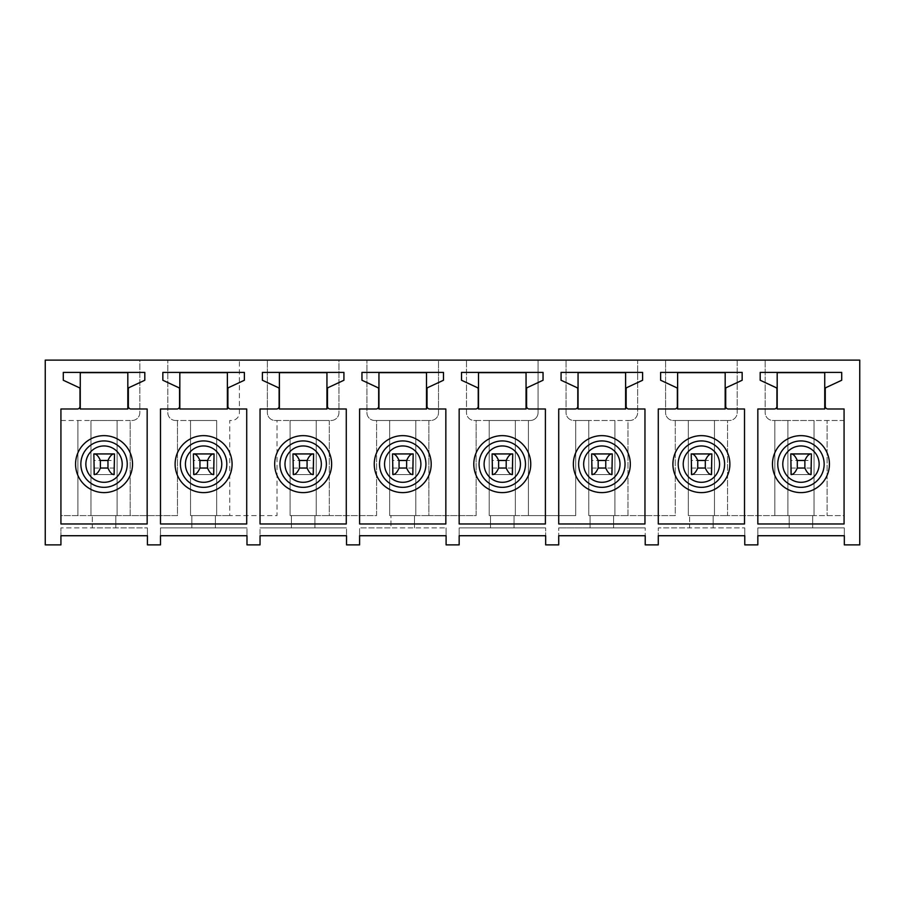 <?xml version="1.0" encoding="UTF-8"?>
<svg xmlns="http://www.w3.org/2000/svg" width="905" height="905" viewBox="0 0 905 905"><rect width="100%" height="100%" fill="white"/><g stroke="black" fill="none" stroke-linecap="round" stroke-linejoin="round"><path stroke-width="0.68" stroke-dasharray="4.53 3.39" d="M45.25 544.878L60.929 544.878L60.929 527.887L60.929 535.726L147.424 535.726L147.424 527.887L147.424 544.878L160.49 544.878L160.49 527.887L160.49 535.726L246.986 535.726L246.986 527.887L246.986 544.878L260.04 544.878L260.04 527.887L260.04 535.726L346.536 535.726L346.536 527.887L346.536 544.878L359.602 544.878L359.602 527.887L359.602 535.726L446.097 535.726L446.097 527.887L446.097 544.878L459.163 544.878L459.163 527.887L459.163 535.726L545.658 535.726L545.658 527.887L545.658 544.878L558.724 544.878L558.724 527.887L558.724 535.726L645.22 535.726L645.22 527.887L645.22 544.878L658.286 544.878L658.286 527.887L658.286 535.726L744.77 535.726L744.77 527.887L744.77 544.878L757.836 544.878L757.836 527.887L757.836 535.726L844.331 535.726L844.331 527.887L844.331 544.878L859.75 544.878L859.75 360.122L737.202 360.122L737.202 412.646A7.84 7.84 0 0 1 729.362 420.486L727.53 420.486L727.53 515.601L774.827 515.601L774.827 420.486L772.994 420.486A7.84 7.84 0 0 1 765.155 412.646L765.155 360.122L765.155 412.646A7.84 7.84 0 0 0 772.994 420.486L787.893 420.486L787.893 515.601L814.025 515.601L814.025 420.486L787.893 420.486L787.893 515.601L789.194 515.601L789.194 527.887L844.331 527.887L757.836 527.887L789.194 527.887L789.194 515.601L814.025 515.601L814.025 420.486L844.071 420.486L844.071 515.601L814.025 515.601L844.071 515.601L844.071 420.486L827.091 420.486L827.091 515.601L827.091 420.486L774.827 420.486L774.827 515.601L787.893 515.601L727.53 515.601L727.53 420.486L729.362 420.486A7.84 7.84 0 0 0 737.202 412.646L737.202 360.122L637.64 360.122L637.64 412.646A7.84 7.84 0 0 1 629.801 420.486L627.968 420.486L627.968 515.601L675.266 515.601L675.266 420.486L673.433 420.486A7.84 7.84 0 0 1 665.594 412.646L665.594 360.122L665.594 412.646A7.84 7.84 0 0 0 673.433 420.486L688.332 420.486L688.332 515.601L714.464 515.601L714.464 420.486L688.332 420.486L688.332 515.601L689.633 515.601L689.633 527.887L744.77 527.887L658.286 527.887L689.633 527.887L689.633 515.601L714.464 515.601L714.464 420.486L675.266 420.486L675.266 515.601L627.968 515.601L627.968 420.486L629.801 420.486A7.84 7.84 0 0 0 637.64 412.646L637.64 360.122L538.079 360.122L538.079 412.646A7.84 7.84 0 0 1 530.24 420.486L528.407 420.486L528.407 515.601L575.704 515.601L575.704 420.486L573.883 420.486A7.84 7.84 0 0 1 566.044 412.646L566.044 360.122L566.044 412.646A7.84 7.84 0 0 0 573.883 420.486L588.77 420.486L588.77 515.601L614.902 515.601L614.902 420.486L588.77 420.486L588.77 515.601L590.083 515.601L590.083 527.887L645.22 527.887L558.724 527.887L590.083 527.887L590.083 515.601L614.902 515.601L614.902 420.486L627.968 420.486L575.704 420.486L575.704 515.601L528.407 515.601L528.407 420.486L530.24 420.486A7.84 7.84 0 0 0 538.079 412.646L538.079 360.122L438.518 360.122L438.518 412.646A7.84 7.84 0 0 1 430.678 420.486L428.857 420.486L428.857 515.601L476.143 515.601L476.143 420.486L474.322 420.486A7.84 7.84 0 0 1 466.482 412.646L466.482 360.122L466.482 412.646A7.84 7.84 0 0 0 474.322 420.486L489.209 420.486L489.209 515.601L515.341 515.601L515.341 420.486L489.209 420.486L489.209 515.601L490.521 515.601L490.521 527.887L545.658 527.887L459.163 527.887L490.521 527.887L490.521 515.601L515.341 515.601L515.341 420.486L476.143 420.486L476.143 515.601L428.857 515.601L428.857 420.486L430.678 420.486A7.84 7.84 0 0 0 438.518 412.646L438.518 360.122L338.956 360.122L338.956 412.646A7.84 7.84 0 0 1 331.117 420.486L329.296 420.486L329.296 515.601L376.593 515.601L376.593 420.486L374.76 420.486A7.84 7.84 0 0 1 366.921 412.646L366.921 360.122L366.921 412.646A7.84 7.84 0 0 0 374.76 420.486L389.659 420.486L389.659 515.601L415.791 515.601L415.791 420.486L389.659 420.486L389.659 515.601L390.96 515.601L390.96 527.887L446.097 527.887L359.602 527.887L390.96 527.887L390.96 515.601L415.791 515.601L415.791 420.486L376.593 420.486L376.593 515.601L329.296 515.601L329.296 420.486L290.098 420.486L290.098 515.601L316.23 515.601L316.23 420.486L290.098 420.486L290.098 515.601L291.399 515.601L291.399 527.887L346.536 527.887L260.04 527.887L291.399 527.887L291.399 515.601L316.23 515.601L316.23 420.486L331.117 420.486A7.84 7.84 0 0 0 338.956 412.646L338.956 360.122L239.406 360.122L239.406 412.646A7.84 7.84 0 0 1 231.567 420.486L229.734 420.486L229.734 515.601L277.032 515.601L277.032 420.486L275.199 420.486A7.84 7.84 0 0 1 267.36 412.646L267.36 360.122L267.36 412.646A7.84 7.84 0 0 0 275.199 420.486L290.098 420.486L277.032 420.486L277.032 515.601L229.734 515.601L229.734 420.486L231.567 420.486A7.84 7.84 0 0 0 239.406 412.646L239.406 360.122L139.845 360.122L139.845 412.646A7.84 7.84 0 0 1 132.006 420.486L130.173 420.486L130.173 515.601L177.471 515.601L177.471 420.486L175.638 420.486A7.84 7.84 0 0 1 167.798 412.646L167.798 360.122L167.798 412.646A7.84 7.84 0 0 0 175.638 420.486L190.536 420.486L190.536 515.601L216.668 515.601L216.668 420.486L190.536 420.486L190.536 515.601L191.849 515.601L191.849 527.887L246.986 527.887L160.49 527.887L191.849 527.887L191.849 515.601L216.668 515.601L216.668 420.486L177.471 420.486L177.471 515.601L130.173 515.601L130.173 420.486L90.975 420.486L90.975 515.601L117.107 515.601L117.107 420.486L90.975 420.486L90.975 515.601L92.287 515.601L92.287 527.887L147.424 527.887L60.929 527.887L92.287 527.887L92.287 515.601L117.107 515.601L117.107 420.486L132.006 420.486A7.84 7.84 0 0 0 139.845 412.646L139.845 360.122L45.25 360.122L45.25 544.878M115.806 527.887L115.806 515.601L115.806 527.887M114.494 460.475L114.494 474.582L114.494 453.937L93.849 453.937L93.849 474.582L93.849 460.475L114.494 460.475L114.494 453.937L114.494 474.582L93.849 474.582L114.075 474.582L93.849 474.582L93.849 460.475M60.929 523.972L60.929 408.992L77.389 408.992A2.613 2.613 0 0 0 80.002 406.379L80.002 389.048A1.572 1.572 0 0 0 79.097 387.623L63.282 380.247L63.282 372.408L144.811 372.408L144.811 380.247L129.257 387.498A1.572 1.572 0 0 0 128.352 388.924L128.352 406.379A2.613 2.613 0 0 0 130.965 408.992L147.164 408.992L147.164 523.972L60.929 523.972M127.82 372.668L127.82 408.992L80.262 408.992L80.262 372.668L127.82 372.668M215.367 527.887L215.367 515.601L215.367 527.887M214.055 460.475L214.055 474.582L214.055 453.937L193.41 453.937L193.41 474.582L193.41 460.475L214.055 460.475L214.055 453.937L214.055 474.582L193.41 474.582L213.637 474.582L193.41 474.582L193.41 460.475M160.49 523.972L160.49 408.992L176.95 408.992A2.613 2.613 0 0 0 179.563 406.379L179.563 389.048A1.572 1.572 0 0 0 178.658 387.623L162.843 380.247L162.843 372.408L244.373 372.408L244.373 380.247L228.807 387.498A1.572 1.572 0 0 0 227.902 388.924L227.902 406.379A2.613 2.613 0 0 0 230.515 408.992L246.714 408.992L246.714 523.972L160.49 523.972M227.381 372.668L227.381 408.992L179.824 408.992L179.824 372.668L227.381 372.668M314.917 527.887L314.917 515.601L314.917 527.887M313.616 460.475L313.616 474.582L313.616 453.937L292.971 453.937L292.971 474.582L292.971 460.475L313.616 460.475L313.616 453.937L313.616 474.582L292.971 474.582L313.187 474.582L292.971 474.582L292.971 460.475M260.04 523.972L260.04 408.992L276.511 408.992A2.613 2.613 0 0 0 279.125 406.379L279.125 389.048A1.572 1.572 0 0 0 278.22 387.623L262.393 380.247L262.393 372.408L343.923 372.408L343.923 380.247L328.368 387.498A1.572 1.572 0 0 0 327.463 388.924L327.463 406.379A2.613 2.613 0 0 0 330.076 408.992L346.276 408.992L346.276 523.972L260.04 523.972M326.943 372.668L326.943 408.992L279.385 408.992L279.385 372.668L326.943 372.668M414.479 527.887L414.479 515.601L414.479 527.887M413.178 460.475L413.178 474.582L413.178 453.937L392.532 453.937L392.532 474.582L392.532 460.475L413.178 460.475L413.178 453.937L413.178 474.582L392.532 474.582L412.748 474.582L392.532 474.582L392.532 460.475M359.602 523.972L359.602 408.992L376.073 408.992A2.613 2.613 0 0 0 378.675 406.379L378.675 389.048A1.572 1.572 0 0 0 377.77 387.623L361.955 380.247L361.955 372.408L443.484 372.408L443.484 380.247L427.929 387.498A1.572 1.572 0 0 0 427.024 388.924L427.024 406.379A2.613 2.613 0 0 0 429.637 408.992L445.837 408.992L445.837 523.972L359.602 523.972M426.504 372.668L426.504 408.992L378.946 408.992L378.946 372.668L426.504 372.668M514.04 527.887L514.04 515.601L514.04 527.887M512.728 460.475L512.728 474.582L512.728 453.937L492.094 453.937L492.094 474.582L492.094 460.475L512.728 460.475L512.728 453.937L512.728 474.582L492.094 474.582L512.309 474.582L492.094 474.582L492.094 460.475M459.163 523.972L459.163 408.992L475.623 408.992A2.613 2.613 0 0 0 478.236 406.379L478.236 389.048A1.572 1.572 0 0 0 477.331 387.623L461.516 380.247L461.516 372.408L543.045 372.408L543.045 380.247L527.491 387.498A1.572 1.572 0 0 0 526.586 388.924L526.586 406.379A2.613 2.613 0 0 0 529.199 408.992L545.398 408.992L545.398 523.972L459.163 523.972M526.054 372.668L526.054 408.992L478.496 408.992L478.496 372.668L526.054 372.668M613.601 527.887L613.601 515.601L613.601 527.887M612.289 460.475L612.289 474.582L612.289 453.937L591.644 453.937L591.644 474.582L591.644 460.475L612.289 460.475L612.289 453.937L612.289 474.582L591.644 474.582L611.87 474.582L591.644 474.582L591.644 460.475M558.724 523.972L558.724 408.992L575.184 408.992A2.613 2.613 0 0 0 577.797 406.379L577.797 389.048A1.572 1.572 0 0 0 576.892 387.623L561.077 380.247L561.077 372.408L642.607 372.408L642.607 380.247L627.041 387.498A1.572 1.572 0 0 0 626.136 388.924L626.136 406.379A2.613 2.613 0 0 0 628.749 408.992L644.96 408.992L644.96 523.972L558.724 523.972M625.615 372.668L625.615 408.992L578.057 408.992L578.057 372.668L625.615 372.668M713.151 527.887L713.151 515.601L713.151 527.887M711.85 460.475L711.85 474.582L711.85 453.937L691.205 453.937L691.205 474.582L691.205 460.475L711.85 460.475L711.85 453.937L711.85 474.582L691.205 474.582L711.421 474.582L691.205 474.582L691.205 460.475M658.286 523.972L658.286 408.992L674.745 408.992A2.613 2.613 0 0 0 677.359 406.379L677.359 389.048A1.572 1.572 0 0 0 676.454 387.623L660.627 380.247L660.627 372.408L742.157 372.408L742.157 380.247L726.602 387.498A1.572 1.572 0 0 0 725.697 388.924L725.697 406.379A2.613 2.613 0 0 0 728.31 408.992L744.51 408.992L744.51 523.972L658.286 523.972M725.177 372.668L725.177 408.992L677.619 408.992L677.619 372.668L725.177 372.668M812.713 527.887L812.713 515.601L812.713 527.887M811.412 460.475L811.412 474.582L811.412 453.937L790.766 453.937L790.766 474.582L790.766 460.475L811.412 460.475L811.412 453.937L811.412 474.582L790.766 474.582L810.982 474.582L790.766 474.582L790.766 460.475M757.836 523.972L757.836 408.992L774.307 408.992A2.613 2.613 0 0 0 776.92 406.379L776.92 389.048A1.572 1.572 0 0 0 776.015 387.623L760.189 380.247L760.189 372.408L841.718 372.408L841.718 380.247L826.163 387.498A1.572 1.572 0 0 0 825.258 388.924L825.258 406.379A2.613 2.613 0 0 0 827.871 408.992L844.071 408.992L844.071 523.972L757.836 523.972M824.738 372.668L824.738 408.992L777.18 408.992L777.18 372.668L824.738 372.668M714.464 420.486L727.53 420.486L714.464 420.486M714.464 515.601L727.53 515.601L714.464 515.601M614.902 515.601L627.968 515.601L614.902 515.601M515.341 515.601L528.407 515.601L515.341 515.601M515.341 420.486L528.407 420.486L515.341 420.486M415.791 515.601L428.857 515.601L415.791 515.601M415.791 420.486L428.857 420.486L415.791 420.486M316.23 515.601L329.296 515.601L316.23 515.601M216.668 515.601L229.734 515.601L216.668 515.601M60.929 420.486L90.975 420.486L60.929 420.486L60.929 515.601L90.975 515.601L77.909 515.601L77.909 420.486L77.909 515.601L60.929 515.601L60.929 420.486M117.107 515.601L130.173 515.601L117.107 515.601M114.494 468.043L93.849 468.043M214.055 468.043L193.41 468.043M313.616 468.043L292.971 468.043M413.178 468.043L392.532 468.043M512.728 468.043L492.094 468.043M612.289 468.043L591.644 468.043M711.85 468.043L691.205 468.043M811.412 468.043L790.766 468.043M114.075 474.582L93.849 474.582M213.637 474.582L193.41 474.582M313.187 474.582L292.971 474.582M412.748 474.582L392.532 474.582M512.309 474.582L492.094 474.582M611.87 474.582L591.644 474.582M711.421 474.582L691.205 474.582M810.982 474.582L790.766 474.582"/><path stroke-width="1.36" d="M45.25 544.878L60.929 544.878L60.929 535.726L147.424 535.726L147.424 544.878L160.49 544.878L160.49 535.726L246.986 535.726L246.986 544.878L260.04 544.878L260.04 535.726L346.536 535.726L346.536 544.878L359.602 544.878L359.602 535.726L446.097 535.726L446.097 544.878L459.163 544.878L459.163 535.726L545.658 535.726L545.658 544.878L558.724 544.878L558.724 535.726L645.22 535.726L645.22 544.878L658.286 544.878L658.286 535.726L744.77 535.726L744.77 544.878L757.836 544.878L757.836 535.726L844.331 535.726L844.331 544.878L859.75 544.878L859.75 360.122L45.25 360.122L45.25 544.878M60.929 408.992L77.389 408.992A2.613 2.613 0 0 0 80.002 406.379L80.002 389.048A1.572 1.572 0 0 0 79.097 387.623L63.282 380.247L63.282 372.408L144.811 372.408L144.811 380.247L129.257 387.498A1.572 1.572 0 0 0 128.352 388.924L128.352 406.379A2.613 2.613 0 0 0 130.965 408.992L147.164 408.992L147.164 523.972L60.929 523.972L60.929 408.992M160.49 408.992L176.95 408.992A2.613 2.613 0 0 0 179.563 406.379L179.563 389.048A1.572 1.572 0 0 0 178.658 387.623L162.843 380.247L162.843 372.408L244.373 372.408L244.373 380.247L228.807 387.498A1.572 1.572 0 0 0 227.902 388.924L227.902 406.379A2.613 2.613 0 0 0 230.515 408.992L246.714 408.992L246.714 523.972L160.49 523.972L160.49 408.992M260.04 408.992L276.511 408.992A2.613 2.613 0 0 0 279.125 406.379L279.125 389.048A1.572 1.572 0 0 0 278.22 387.623L262.393 380.247L262.393 372.408L343.923 372.408L343.923 380.247L328.368 387.498A1.572 1.572 0 0 0 327.463 388.924L327.463 406.379A2.613 2.613 0 0 0 330.076 408.992L346.276 408.992L346.276 523.972L260.04 523.972L260.04 408.992M359.602 408.992L376.073 408.992A2.613 2.613 0 0 0 378.675 406.379L378.675 389.048A1.572 1.572 0 0 0 377.77 387.623L361.955 380.247L361.955 372.408L443.484 372.408L443.484 380.247L427.929 387.498A1.572 1.572 0 0 0 427.024 388.924L427.024 406.379A2.613 2.613 0 0 0 429.637 408.992L445.837 408.992L445.837 523.972L359.602 523.972L359.602 408.992M459.163 408.992L475.623 408.992A2.613 2.613 0 0 0 478.236 406.379L478.236 389.048A1.572 1.572 0 0 0 477.331 387.623L461.516 380.247L461.516 372.408L543.045 372.408L543.045 380.247L527.491 387.498A1.572 1.572 0 0 0 526.586 388.924L526.586 406.379A2.613 2.613 0 0 0 529.199 408.992L545.398 408.992L545.398 523.972L459.163 523.972L459.163 408.992M558.724 408.992L575.184 408.992A2.613 2.613 0 0 0 577.797 406.379L577.797 389.048A1.572 1.572 0 0 0 576.892 387.623L561.077 380.247L561.077 372.408L642.607 372.408L642.607 380.247L627.041 387.498A1.572 1.572 0 0 0 626.136 388.924L626.136 406.379A2.613 2.613 0 0 0 628.749 408.992L644.96 408.992L644.96 523.972L558.724 523.972L558.724 408.992M658.286 408.992L674.745 408.992A2.613 2.613 0 0 0 677.359 406.379L677.359 389.048A1.572 1.572 0 0 0 676.454 387.623L660.627 380.247L660.627 372.408L742.157 372.408L742.157 380.247L726.602 387.498A1.572 1.572 0 0 0 725.697 388.924L725.697 406.379A2.613 2.613 0 0 0 728.31 408.992L744.51 408.992L744.51 523.972L658.286 523.972L658.286 408.992M757.836 408.992L774.307 408.992A2.613 2.613 0 0 0 776.92 406.379L776.92 389.048A1.572 1.572 0 0 0 776.015 387.623L760.189 380.247L760.189 372.408L841.718 372.408L841.718 380.247L826.163 387.498A1.572 1.572 0 0 0 825.258 388.924L825.258 406.379A2.613 2.613 0 0 0 827.871 408.992L844.071 408.992L844.071 523.972L757.836 523.972L757.836 408.992M107.967 460.475L107.967 468.043C109.901 472.376 111.937 474.559 114.075 474.582L114.494 453.937L93.849 453.937L114.494 453.937L93.849 453.937L94.278 474.582C96.416 474.559 98.453 472.376 100.387 468.043L100.387 460.475C98.453 456.143 96.416 453.971 94.278 453.937L114.075 453.937C111.937 453.971 109.901 456.143 107.967 460.475L100.387 460.475M117.695 489.119A28.485 28.485 0 0 1 79.052 477.783A28.485 28.485 0 0 1 90.387 439.129A28.485 28.485 0 0 1 129.042 450.475A28.485 28.485 0 0 1 117.695 489.119M127.82 372.668L127.82 408.992L80.262 408.992L80.262 372.668L127.82 372.668M207.528 460.475L207.528 468.043C209.462 472.376 211.499 474.559 213.637 474.582L214.055 453.937L193.41 453.937L214.055 453.937L193.41 453.937L193.84 474.582C195.966 474.559 198.003 472.376 199.948 468.043L199.948 460.475C198.003 456.143 195.966 453.971 193.84 453.937L213.637 453.937C211.499 453.971 209.462 456.143 207.528 460.475L199.948 460.475M217.257 489.119A28.485 28.485 0 0 1 178.602 477.783A28.485 28.485 0 0 1 189.948 439.129A28.485 28.485 0 0 1 228.603 450.475A28.485 28.485 0 0 1 217.257 489.119M227.381 372.668L227.381 408.992L179.824 408.992L179.824 372.668L227.381 372.668M307.078 460.475L307.078 468.043C309.024 472.376 311.06 474.559 313.187 474.582L313.616 453.937L292.971 453.937L313.616 453.937L292.971 453.937L293.39 474.582C295.528 474.559 297.564 472.376 299.498 468.043L299.498 460.475C297.564 456.143 295.528 453.971 293.39 453.937L313.187 453.937C311.06 453.971 309.024 456.143 307.078 460.475L299.498 460.475M316.818 489.119A28.485 28.485 0 0 1 278.163 477.783A28.485 28.485 0 0 1 289.51 439.129A28.485 28.485 0 0 1 328.153 450.475A28.485 28.485 0 0 1 316.818 489.119M326.943 372.668L326.943 408.992L279.385 408.992L279.385 372.668L326.943 372.668M406.639 460.475L406.639 468.043C408.574 472.376 410.61 474.559 412.748 474.582L413.178 453.937L392.532 453.937L413.178 453.937L392.532 453.937L392.951 474.582C395.089 474.559 397.125 472.376 399.06 468.043L399.06 460.475C397.125 456.143 395.089 453.971 392.951 453.937L412.748 453.937C410.61 453.971 408.574 456.143 406.639 460.475L399.06 460.475M416.379 489.119A28.485 28.485 0 0 1 377.724 477.783A28.485 28.485 0 0 1 389.071 439.129A28.485 28.485 0 0 1 427.714 450.475A28.485 28.485 0 0 1 416.379 489.119M426.504 372.668L426.504 408.992L378.946 408.992L378.946 372.668L426.504 372.668M506.2 460.475L506.2 468.043C508.135 472.376 510.171 474.559 512.309 474.582L512.728 453.937L492.094 453.937L512.728 453.937L492.094 453.937L492.512 474.582C494.65 474.559 496.687 472.376 498.621 468.043L498.621 460.475C496.687 456.143 494.65 453.971 492.512 453.937L512.309 453.937C510.171 453.971 508.135 456.143 506.2 460.475L498.621 460.475M515.929 489.119A28.485 28.485 0 0 1 477.286 477.783A28.485 28.485 0 0 1 488.621 439.129A28.485 28.485 0 0 1 527.276 450.475A28.485 28.485 0 0 1 515.929 489.119M526.054 372.668L526.054 408.992L478.496 408.992L478.496 372.668L526.054 372.668M605.762 460.475L605.762 468.043C607.696 472.376 609.732 474.559 611.87 474.582L612.289 453.937L591.644 453.937L612.289 453.937L591.644 453.937L592.074 474.582C594.212 474.559 596.248 472.376 598.182 468.043L598.182 460.475C596.248 456.143 594.212 453.971 592.074 453.937L611.87 453.937C609.732 453.971 607.696 456.143 605.762 460.475L598.182 460.475M615.491 489.119A28.485 28.485 0 0 1 576.847 477.783A28.485 28.485 0 0 1 588.182 439.129A28.485 28.485 0 0 1 626.837 450.475A28.485 28.485 0 0 1 615.491 489.119M625.615 372.668L625.615 408.992L578.057 408.992L578.057 372.668L625.615 372.668M705.312 460.475L705.312 468.043C707.258 472.376 709.294 474.559 711.421 474.582L711.85 453.937L691.205 453.937L711.85 453.937L691.205 453.937L691.624 474.582C693.762 474.559 695.798 472.376 697.744 468.043L697.744 460.475C695.798 456.143 693.762 453.971 691.624 453.937L711.421 453.937C709.294 453.971 707.258 456.143 705.312 460.475L697.744 460.475M715.052 489.119A28.485 28.485 0 0 1 676.397 477.783A28.485 28.485 0 0 1 687.743 439.129A28.485 28.485 0 0 1 726.398 450.475A28.485 28.485 0 0 1 715.052 489.119M725.177 372.668L725.177 408.992L677.619 408.992L677.619 372.668L725.177 372.668M804.873 460.475L804.873 468.043C806.808 472.376 808.844 474.559 810.982 474.582L811.412 453.937L790.766 453.937L811.412 453.937L790.766 453.937L791.185 474.582C793.323 474.559 795.359 472.376 797.294 468.043L797.294 460.475C795.359 456.143 793.323 453.971 791.185 453.937L810.982 453.937C808.844 453.971 806.808 456.143 804.873 460.475L797.294 460.475M814.613 489.119A28.485 28.485 0 0 1 775.958 477.783A28.485 28.485 0 0 1 787.305 439.129A28.485 28.485 0 0 1 825.948 450.475A28.485 28.485 0 0 1 814.613 489.119M824.738 372.668L824.738 408.992L777.18 408.992L777.18 372.668L824.738 372.668M107.967 468.043L100.387 468.043M207.528 468.043L199.948 468.043M307.078 468.043L299.498 468.043M406.639 468.043L399.06 468.043M506.2 468.043L498.621 468.043M605.762 468.043L598.182 468.043M705.312 468.043L697.744 468.043M804.873 468.043L797.294 468.043M95.33 448.179A18.179 18.179 0 0 0 88.09 472.84A18.179 18.179 0 0 0 112.763 480.08A18.179 18.179 0 0 0 119.992 455.419A18.179 18.179 0 0 0 95.33 448.179M92.921 443.767A23.202 23.202 0 0 0 83.69 475.249A23.202 23.202 0 0 0 115.161 484.492A23.202 23.202 0 0 0 124.404 453.009A23.202 23.202 0 0 0 92.921 443.767M194.892 448.179A18.179 18.179 0 0 0 187.652 472.84A18.179 18.179 0 0 0 212.313 480.08A18.179 18.179 0 0 0 219.553 455.419A18.179 18.179 0 0 0 194.892 448.179M192.482 443.767A23.202 23.202 0 0 0 183.24 475.249A23.202 23.202 0 0 0 214.723 484.492A23.202 23.202 0 0 0 223.965 453.009A23.202 23.202 0 0 0 192.482 443.767M294.453 448.179A18.179 18.179 0 0 0 287.213 472.84A18.179 18.179 0 0 0 311.874 480.08A18.179 18.179 0 0 0 319.114 455.419A18.179 18.179 0 0 0 294.453 448.179M292.044 443.767A23.202 23.202 0 0 0 282.801 475.249A23.202 23.202 0 0 0 314.284 484.492A23.202 23.202 0 0 0 323.526 453.009A23.202 23.202 0 0 0 292.044 443.767M394.003 448.179A18.179 18.179 0 0 0 386.774 472.84A18.179 18.179 0 0 0 411.436 480.08A18.179 18.179 0 0 0 418.676 455.419A18.179 18.179 0 0 0 394.003 448.179M391.594 443.767A23.202 23.202 0 0 0 382.363 475.249A23.202 23.202 0 0 0 413.845 484.492A23.202 23.202 0 0 0 423.076 453.009A23.202 23.202 0 0 0 391.594 443.767M493.564 448.179A18.179 18.179 0 0 0 486.324 472.84A18.179 18.179 0 0 0 510.997 480.08A18.179 18.179 0 0 0 518.226 455.419A18.179 18.179 0 0 0 493.564 448.179M491.155 443.767A23.202 23.202 0 0 0 481.924 475.249A23.202 23.202 0 0 0 513.407 484.492A23.202 23.202 0 0 0 522.638 453.009A23.202 23.202 0 0 0 491.155 443.767M593.126 448.179A18.179 18.179 0 0 0 585.886 472.84A18.179 18.179 0 0 0 610.547 480.08A18.179 18.179 0 0 0 617.787 455.419A18.179 18.179 0 0 0 593.126 448.179M590.716 443.767A23.202 23.202 0 0 0 581.474 475.249A23.202 23.202 0 0 0 612.957 484.492A23.202 23.202 0 0 0 622.199 453.009A23.202 23.202 0 0 0 590.716 443.767M692.687 448.179A18.179 18.179 0 0 0 685.447 472.84A18.179 18.179 0 0 0 710.108 480.08A18.179 18.179 0 0 0 717.348 455.419A18.179 18.179 0 0 0 692.687 448.179M690.277 443.767A23.202 23.202 0 0 0 681.035 475.249A23.202 23.202 0 0 0 712.518 484.492A23.202 23.202 0 0 0 721.76 453.009A23.202 23.202 0 0 0 690.277 443.767M792.237 448.179A18.179 18.179 0 0 0 785.008 472.84A18.179 18.179 0 0 0 809.67 480.08A18.179 18.179 0 0 0 816.91 455.419A18.179 18.179 0 0 0 792.237 448.179M789.839 443.767A23.202 23.202 0 0 0 780.596 475.249A23.202 23.202 0 0 0 812.079 484.492A23.202 23.202 0 0 0 821.31 453.009A23.202 23.202 0 0 0 789.839 443.767"/></g></svg>

